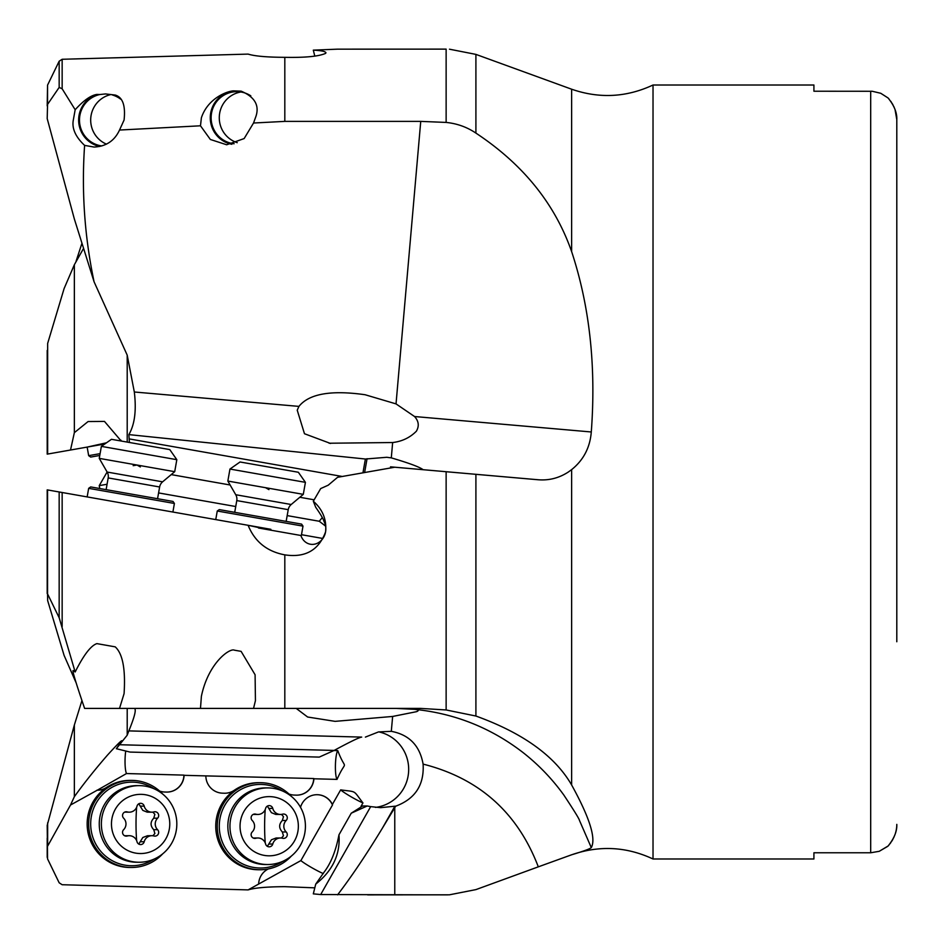 <?xml version="1.0" encoding="UTF-8"?>
<svg xmlns="http://www.w3.org/2000/svg" width="944" height="944" viewBox="0 0 944 944"><rect width="100%" height="100%" fill="white"/><g stroke="black" fill="none" stroke-linecap="round" stroke-linejoin="round"><path stroke-width="1.42" d="M447.739 894.865L320.689 894.546L370.685 806.624L380.633 807.663L394.875 806.211L382.485 828.006L394.769 807.71L394.769 894.853L449.462 894.806L475.906 889.614L538.304 866.84C517.619 812.595 479.21 778.34 423.101 764.109C424.328 784.912 415.171 798.943 395.63 806.211L394.875 806.211M370.685 806.624L367.192 805.987L351.251 813.197L338.967 834.815C335.875 850.886 330.872 863.382 323.981 872.303L315.721 884.127L313.314 893.862L320.689 894.546M314.8 887.844L284.817 886.676C266.999 886.758 254.762 887.832 248.119 889.897L300.888 860.586A14.797 1.286 -150.4 0 0 311.154 867.312A14.797 1.286 -150.4 0 0 323.308 873.566M367.641 894.877L394.769 894.853M337.586 894.841C351.734 876.327 366.697 854.049 382.485 828.006M315.721 884.127C332.701 870.722 340.454 854.285 338.967 834.815M121.988 740.769L121.823 740.769C121.115 740.615 116.336 745.394 107.486 755.106C95.084 769.384 84.028 783.237 74.352 796.701L74.352 725.016L47.2 825.386L47.554 858.875L59.165 882.793L62.151 884.729L248.119 889.897M282.693 861.365A41.796 41.158 -90 0 1 267.471 867.394A41.796 41.158 -90 0 1 219.279 826.224A41.796 41.158 -90 0 1 253.393 785.042A41.796 41.158 -90 0 1 282.693 791.072M291.33 856.078A43.53 42.869 -90 0 1 267.459 869.105A43.53 42.869 -90 0 1 260.131 869.754A43.53 42.869 -90 0 1 217.262 826.224A43.53 42.869 -90 0 1 252.791 783.331A43.53 42.869 -90 0 1 260.131 782.694A43.53 42.869 -90 0 1 291.33 796.37M159.63 791.06A17.417 17.145 90 0 0 164.834 792.028L166.51 792.075A17.417 17.145 90 0 0 184.092 775.319L205.851 775.897A17.417 17.145 90 0 0 222.548 793.172L224.424 793.231A17.417 17.145 90 0 0 234.513 790.222A43.53 42.869 90 0 0 215.751 826.224A43.53 42.869 90 0 0 258.621 869.754L260.131 869.754M260.131 782.694L258.467 782.694A43.53 42.869 90 0 0 234.36 790.222A17.417 17.145 -90 0 1 224.802 793.231M162.746 853.789A43.53 42.869 -90 0 1 138.874 866.828A43.53 42.869 -90 0 1 131.535 867.477L130.024 867.477A43.53 42.869 90 0 1 87.155 823.947A43.53 42.869 90 0 1 106.696 787.426A17.417 17.145 90 0 1 97.244 790.222L97.244 790.222A17.417 17.145 -90 0 1 97.208 790.222L70.517 805.02L47.2 846.898M268.297 868.952A17.417 17.145 90 0 0 258.656 883.808M74.352 796.701L70.517 805.02M121.823 740.769L116.336 748.71L130.048 752.073L319.249 757.1L334.129 750.433C350.059 741.819 359.251 737.382 361.705 737.099L128.856 730.892L127.204 735.199L116.336 748.71M125.729 751.011A14.797 2.572 -88.5 0 0 126.508 773.549L97.244 790.222A17.417 17.145 -90 0 1 96.902 790.222M81.916 700.649L74.352 725.016M154.108 859.087A41.796 41.158 -90 0 1 138.886 865.117A41.796 41.158 -90 0 1 90.683 823.947A41.796 41.158 -90 0 1 124.797 782.765A41.796 41.158 -90 0 1 154.108 788.795M131.535 867.477A43.53 42.869 -90 0 1 88.665 823.947A43.53 42.869 -90 0 1 124.207 781.054A43.53 42.869 -90 0 1 131.535 780.405A43.53 42.869 -90 0 1 162.746 794.093M131.535 780.405L129.871 780.405A43.53 42.869 90 0 0 106.542 787.426A17.417 17.145 -90 0 1 97.291 790.222M126.508 773.549L183.95 775.118A17.417 17.145 -90 0 1 166.887 792.075M205.851 775.897L313.762 778.529A17.417 17.145 -90 0 1 296.711 795.143M288.97 794.022A17.417 17.145 90 0 0 294.457 795.084L296.333 795.143A17.417 17.145 90 0 0 313.904 778.776L337.02 779.39A14.797 2.572 91.5 0 1 335.427 765.006A14.797 2.572 91.5 0 1 337.763 750.622L333.928 750.527M340.666 789.88C357.221 792.228 352.655 789.538 362.944 802.931A14.797 1.286 29.6 0 1 350.448 796.406A14.797 1.286 29.6 0 1 340.666 789.88L332.394 804.43A17.417 17.145 90 0 0 300.522 807.344M361.906 806.495L361.021 806.318L362.944 802.931M378.745 731.883A38.303 37.725 -90 0 1 375.441 807.391M337.763 750.622C346.413 773.549 347.038 756.805 337.02 779.39M316.936 794.706A17.417 17.145 -90 0 1 332.5 804.984L332.394 804.43M332.5 804.984L300.888 860.586M351.251 813.197L362.638 805.987L367.192 805.987M365.387 737.099L378.485 731.93L391.3 731.329C409.2 734.715 419.809 745.63 423.101 764.109M394.769 807.71L395.63 806.211M538.304 866.84L571.616 854.78C583.486 851.24 590.035 848.845 591.286 847.606L579.463 820.407C579.333 819.073 574.153 810.66 563.922 795.178C552.311 779.036 538.682 764.829 523.023 752.545C490.939 727.824 454.772 713.416 414.522 709.333L414.522 709.333C418.747 709.735 419.36 710.525 416.387 711.705L392.645 716.449L335.096 721.358L307.626 717.015L296.676 708.767L298.941 708.413M417.449 711.28L416.387 711.705M134.319 708.413C136.538 709.038 134.709 716.531 128.856 730.892M59.165 491.977L248.119 525.301C254.762 541.667 266.999 551.532 284.817 554.86L284.817 708.413L253.535 708.413L255.435 700.637L255.092 674.759L241.109 651.36L234.395 650.18C229.911 647.785 208.329 662.759 201.391 696.294L200.482 708.413L84.606 708.413C75.508 681.745 71.744 669.166 73.313 670.677L75.166 671.986L59.165 617.742L59.165 491.977L47.66 489.948M94.081 708.413L84.606 708.413M284.817 708.413L420.741 708.413L446.134 709.959L446.134 471.717L538.304 479.776L394.769 467.221L337.586 477.298L328.217 485.192L320.689 488.579L313.314 501.24C322.73 509.512 326.813 519.719 325.574 531.885A14.797 12.815 -80 0 0 323.981 521.418C323.414 519.058 320.665 514.35 315.721 507.282L313.314 501.24M200.482 708.413L253.535 708.413M119.522 708.413L124.077 693.639C125.658 669.284 122.696 653.696 115.215 646.852L96.89 643.619C90.895 645.566 83.65 655.018 75.166 671.986M234.714 512.321L301.584 524.109L219.279 509.607L234.714 512.321L236.779 500.591A8.708 8.708 0 0 0 235.74 494.727L291.2 504.509A8.708 8.708 0 0 0 288.227 509.666L236.779 500.591M322.883 538.481L301.49 534.705L303 526.127L301.584 524.109M219.279 509.607L217.262 511.011L215.751 519.589M303 526.127L217.262 511.011M248.119 525.301L270.727 530.162L270.881 529.313L248.119 525.301M258.503 528.015L300.888 535.484A14.797 12.815 -80 0 0 310.387 544.228A14.797 12.815 -80 0 0 325.574 531.885C318.753 550.269 305.172 557.928 284.817 554.86M76.027 682.606L64.098 655.407L47.66 600.596L47.554 593.906L59.165 617.742M115.215 646.852L96.89 643.619M106.117 489.653L157.565 498.715L159.63 486.986L108.182 477.924L106.117 489.653M172.894 512.037L174.404 503.459L173 501.441L90.683 486.927L88.665 488.343L87.155 496.91M174.404 503.459L88.665 488.343M158.58 492.921L235.729 506.527M287.177 515.601L319.249 521.253L325.597 526.127M538.304 479.764C549.089 480.614 559.119 478.03 568.382 471.988L571.616 469.64C583.486 460.117 590.035 447.562 591.286 431.974L414.546 416.528C418.747 421.13 419.36 426.015 416.387 431.196C409.944 437.674 402.038 441.45 392.645 442.535L391.3 457.875L386.757 457.285L365.387 459.02L128.856 434.606L129.399 442.476M423.101 469.699C419.785 467.091 409.189 463.15 391.3 457.864M330.589 443.479L304.475 433.733L297.23 410.192L298.941 406.392C309.042 393.778 331.108 389.896 365.127 394.745L396.032 403.89L420.741 121.387L284.817 121.387L253.535 123.015L244.142 138.567L226.666 144.774L210.347 139.464L200.482 125.8L119.522 130.048C114.543 140.809 106.058 146.473 94.07 147.052L84.606 145.388C75.508 136.845 71.744 128.408 73.313 120.053L75.166 109.74L62.151 88.795L59.165 87.414L47.554 104.395L47.2 118.614L74.352 218.984L94.081 281.808C84.594 236.732 81.432 191.254 84.606 145.388M329.102 443.232L392.645 442.535M94.081 281.808L127.204 355.145L134.319 391.996C136.538 410.451 134.709 424.658 128.856 434.606M231.835 144.279A26.987 26.585 90 0 1 234.395 90.907C229.911 90.305 208.329 96.784 201.391 117.776L200.482 125.8M253.535 123.015L255.435 117.776C259.989 105.999 255.222 97.114 241.109 91.143L234.395 90.907M250.821 95.851A26.113 25.724 -90 0 0 211.126 117.776A26.113 25.724 -90 0 0 234.112 143.748M47.2 105.881L47.554 85.125L59.165 61.207L62.151 59.271L248.119 54.103C254.762 56.168 266.999 57.242 284.817 57.324L284.817 121.387M75.166 109.74C83.65 100.394 90.895 95.297 96.89 94.435L99.793 94.53A26.113 25.724 -90 0 0 101.81 145.942M119.522 130.048L124.077 120.053C125.658 105.586 122.696 97.244 115.215 95.049L105.527 93.94L99.793 94.53M99.734 146.462A26.987 26.585 90 0 1 96.89 94.435M120.631 99.144A26.113 25.724 -90 0 0 112.301 94.943M81.916 243.351L76.027 261.394M100.088 453.651L88.665 455.657L90.683 457.073L99.769 455.468M106.483 442.795L87.155 447.09L104.796 443.975M88.665 455.657L87.155 447.09M97.244 445.308L47.2 454.135L47.2 350.413M47.554 454.076L47.66 343.404L47.66 454.052M414.522 416.505L396.032 403.89M591.286 431.974C596.195 366.331 589.646 306.198 571.627 251.588C554.883 203.739 522.976 164.244 475.918 133.104C467.02 127.098 457.097 123.534 446.134 122.425L420.741 121.387M446.134 122.437L446.134 49.123L337.586 49.159L313.314 50.138C322.73 50.646 326.813 51.731 325.574 53.383L325.987 52.746M284.817 57.324C305.172 57.726 318.753 56.416 325.574 53.383M313.314 50.138L314.8 56.156M449.462 49.194L475.906 54.386L571.627 89.208L571.627 251.588M896.8 641.755L896.8 119.617C897.13 112.82 894.228 105.61 888.092 97.987L880.752 93.279L872.268 91.273L813.917 91.226L813.917 85.007L653.024 85.007L653.024 858.993C626.462 846.591 599.322 845.187 571.627 854.792L568.371 855.972M591.286 847.606C596.23 838.602 589.67 817.716 571.627 784.96C554.883 756.026 522.976 733.051 475.918 716.036L446.134 709.959M414.522 709.333L396.032 708.413L420.894 708.425M653.024 858.993L813.917 858.993L813.917 852.774L870.687 852.774L879.218 851.311L888.092 846.013C894.228 838.39 897.13 831.18 896.8 824.383L896.788 825.186M872.268 91.273L870.687 91.226L870.687 852.774L879.218 851.311L887.714 846.355M896.8 119.617L895.054 109.634M894.983 109.421L894.664 108.572M894.204 107.439L893.708 106.342M893.095 105.126L892.056 103.297M891.525 102.448L890.711 101.244M889.095 99.132L888.092 97.987M896.776 825.504L896.717 826.519M896.706 826.708L896.647 827.357M896.623 827.546L896.47 828.667M896.47 828.726L896.304 829.658M896.269 829.859L896.092 830.744M896.045 830.944L895.891 831.57M895.785 831.983L895.443 833.163M895.077 834.295L894.629 835.499M894.145 836.679L893.531 838.024M892.965 839.122L892.21 840.467M891.832 841.069L891.455 841.67M890.794 842.638L889.968 843.783M889.059 844.904L888.092 846.013M121.021 440.234L118.85 440.612M121.221 441.025L104.477 421.413L88.087 421.543L74.352 432.659L70.517 450.017M74.352 432.659L74.352 264.733L64.098 288.593L47.66 343.404M74.352 264.733L83.509 248.484M334.129 750.433L119.628 744.733M314.14 499.801L299.814 497.276M230.124 484.992L171.218 474.608M365.387 459.02L362.956 472.826M322.27 517.619L319.249 521.253M47.2 489.865L47.2 593.587M47.2 857.364L47.2 838.119M107.073 484.248L99.25 485.629L107.12 472M99.25 485.629L99.769 488.532M139.098 785.632L136.986 785.632A38.303 37.725 90 0 0 99.25 823.947A38.303 37.725 90 0 0 136.986 862.25L139.098 862.25A38.303 37.725 -90 0 1 101.374 823.947A38.303 37.725 -90 0 1 139.098 785.632A38.303 37.725 -90 0 1 176.823 823.947A38.303 37.725 -90 0 1 139.098 862.25M111.463 823.947A29.606 29.146 -90 0 1 140.609 794.341A29.606 29.146 -90 0 1 169.767 823.947A29.606 29.146 -90 0 1 140.609 853.541A29.606 29.146 -90 0 1 111.463 823.947M158.686 815.51A3.764 3.705 90 0 0 154.014 811.887A8.107 7.977 -90 0 1 144.196 806.129A3.764 3.705 90 0 0 137.022 806.129A8.107 7.977 -90 0 1 127.204 811.887A3.764 3.705 90 0 0 123.629 818.188A8.107 7.977 -90 0 1 123.629 829.693A3.764 3.705 90 0 0 127.204 835.995A8.107 7.977 -90 0 1 137.022 841.753A3.764 3.705 90 0 0 144.196 841.753A8.107 7.977 -90 0 1 154.014 835.995A3.764 3.705 90 0 0 157.589 829.693A8.107 7.977 -90 0 1 157.589 818.188A3.764 3.705 90 0 0 158.686 815.51M138.78 803.816L142.815 810.389L147.193 812.147L151.913 812.17M157.589 818.188L153.742 818.188L154.875 814.365L152.881 812.111M153.742 818.188C150.19 822.023 150.19 825.858 153.742 829.693L154.875 833.517L152.881 835.77M151.913 835.711L147.547 835.723L142.827 837.493L138.78 844.066M129.316 835.711L124.608 835.747M124.608 812.135L129.316 812.17M267.695 787.91L265.571 787.91A38.303 37.725 90 0 0 227.846 826.224A38.303 37.725 90 0 0 265.571 864.527L267.695 864.527A38.303 37.725 -90 0 1 229.958 826.224A38.303 37.725 -90 0 1 267.695 787.91A38.303 37.725 -90 0 1 305.419 826.224A38.303 37.725 -90 0 1 267.695 864.527M240.047 826.224A29.606 29.146 -90 0 1 269.205 796.618A29.606 29.146 -90 0 1 298.351 826.224A29.606 29.146 -90 0 1 269.205 855.819A29.606 29.146 -90 0 1 240.047 826.224M287.283 817.787A3.764 3.705 90 0 0 282.598 814.165A8.107 7.977 -90 0 1 272.781 808.406A3.764 3.705 90 0 0 265.618 808.406A8.107 7.977 -90 0 1 255.8 814.165A3.764 3.705 90 0 0 252.213 820.466A8.107 7.977 -90 0 1 252.213 831.971A3.764 3.705 90 0 0 255.8 838.272A8.107 7.977 -90 0 1 265.618 844.03A3.764 3.705 90 0 0 272.781 844.03A8.107 7.977 -90 0 1 282.598 838.272A3.764 3.705 90 0 0 286.185 831.971A8.107 7.977 -90 0 1 286.185 820.466A3.764 3.705 90 0 0 287.283 817.787M267.364 806.093L271.4 812.666L275.79 814.424L280.498 814.448M286.185 820.466L282.327 820.466L283.471 816.643L281.465 814.389M282.327 820.466C278.787 824.301 278.787 828.136 282.327 831.971L283.471 835.794L281.465 838.048M280.498 837.989L276.132 838.001L271.412 839.771L267.364 846.343M257.901 837.989L253.204 838.024M253.204 814.412L257.901 814.448M108.182 477.924A8.708 8.708 0 0 0 107.156 472.059L162.604 481.829A8.708 8.708 0 0 0 159.63 486.986M162.604 481.829L174.711 471.681L99.25 458.371L107.156 472.059M174.711 471.681L176.823 459.681L101.374 446.37L99.25 458.371M176.823 459.681L169.767 449.592L111.463 439.314L101.374 446.37M133.175 465.675L136.986 465.026L140.337 466.938M288.227 509.666L286.15 521.395M291.2 504.509L303.295 494.349L227.846 481.051L235.74 494.727M303.295 494.349L305.419 482.349L229.958 469.05L227.846 481.051M305.419 482.349L298.351 472.26L240.047 461.982L229.958 469.05M268.934 489.617L265.571 487.706M106.448 144.137A26.113 25.724 90 0 1 110.896 94.553M237.239 142.674A26.113 25.724 90 0 1 240.932 91.993M47.66 822.767L47.66 845.163M391.3 731.329L392.645 716.449M62.151 492.508L62.151 626.663M364.62 472.531L367.063 458.69M134.319 391.996L298.941 406.392M62.151 59.271L62.151 88.795M127.204 442.087L127.204 355.145M475.906 54.386L475.906 133.104M571.627 784.96L571.627 469.64M538.351 479.764L475.906 474.325L475.906 716.048M127.204 735.199L127.204 708.413M129.245 730.916L361.705 737.099M129.245 438.913L342.259 476.472M47.554 85.125L47.554 104.395M59.165 87.414L59.165 61.207M47.554 489.924L47.554 593.906M140.337 806.129L144.196 806.129M157.589 829.693L153.742 829.693M144.196 841.753L140.337 841.753M127.204 835.995L125.257 835.995M127.204 811.887L125.257 811.887M136.632 840.597A41.229 7.163 90 0 1 136.019 823.947A41.229 7.163 90 0 1 136.632 807.285M268.934 808.406L272.781 808.406M286.185 831.971L282.327 831.971M272.781 844.03L268.934 844.03M255.8 838.272L253.853 838.272M255.8 814.165L253.853 814.165M265.229 842.874A41.229 7.163 90 0 1 264.615 826.224A41.229 7.163 90 0 1 265.229 809.574M301.337 535.567L301.49 534.705M426.322 469.982L390.509 466.832M653.024 85.007C626.462 97.409 599.322 98.813 571.627 89.208"/></g></svg>
